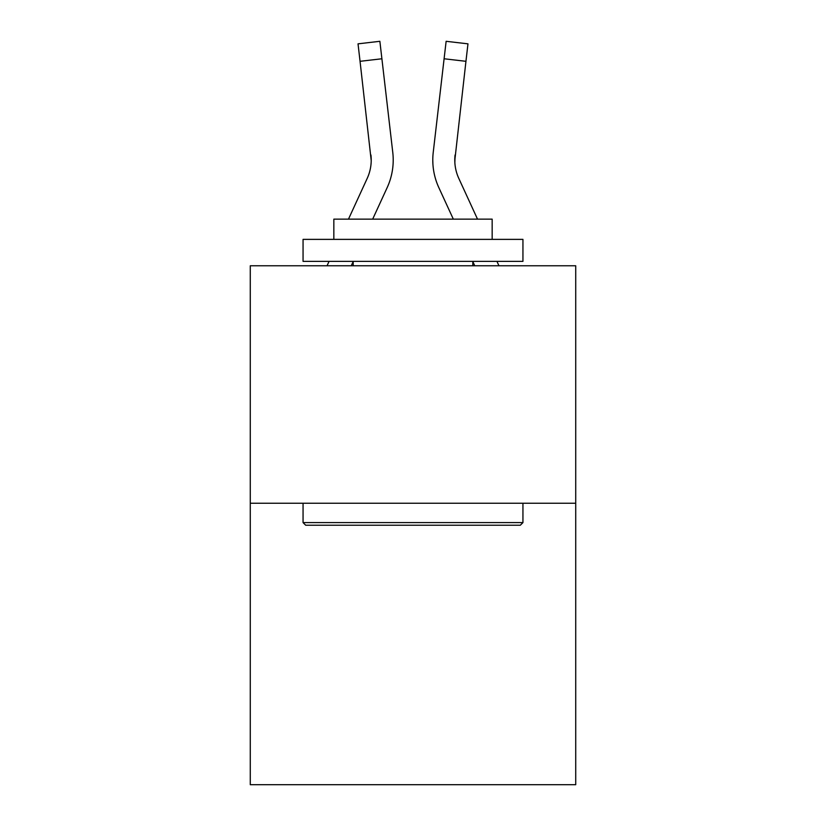 <?xml version="1.0" encoding="UTF-8"?>
<svg xmlns="http://www.w3.org/2000/svg" width="826" height="826" viewBox="0 0 826 826"><rect width="100%" height="100%" fill="white"/><g stroke="black" fill="none" stroke-linecap="round" stroke-linejoin="round"><path stroke-width="1.24" d="M575.722 503.24L575.722 265.765L250.278 265.765L250.278 784.7L575.722 784.7L575.722 503.24L250.278 503.24M351.246 265.765L353.187 261.532M372.671 219.148L387.177 187.595A65.966 65.966 0 0 0 392.773 152.438L381.901 58.77L360.053 61.31L358.03 43.84L379.867 41.3L358.03 43.84L379.867 41.3L381.901 58.77M393.207 160.678L393.197 161.225M392.464 149.795L392.773 152.438M477.521 219.148L458.802 178.406A43.974 43.974 0 0 1 454.785 160.564L465.947 61.31L444.099 58.77L446.133 41.3L467.97 43.84L465.947 61.31M474.754 265.765L472.813 261.532M453.329 219.148L438.823 187.595A65.966 65.966 0 0 1 433.227 152.438L444.099 58.77M454.858 162.629L454.785 160.564A43.974 43.974 0 0 0 458.802 178.406A43.974 43.974 0 0 1 454.785 160.564A43.974 43.974 0 0 0 458.802 178.406A43.974 43.974 0 0 1 455.074 154.968L454.858 162.629M432.793 160.678L432.907 163.93M520.308 525.233L305.692 525.233L303.059 522.59L522.941 522.59L520.308 525.233M303.059 239.375L522.941 239.375L522.941 261.367L303.059 261.367L303.059 239.375M492.162 239.375L492.162 219.148L333.838 219.148L333.838 239.375M303.059 503.24L303.059 522.59M522.941 503.24L522.941 522.59M353.187 261.367L353.187 265.765M472.813 261.367L472.813 265.765M348.479 219.148L367.198 178.406A43.974 43.974 0 0 0 371.215 160.564L360.053 61.31M367.198 178.406A43.974 43.974 0 0 0 371.215 160.564A43.974 43.974 0 0 1 367.198 178.406A43.974 43.974 0 0 0 371.215 160.564A43.974 43.974 0 0 1 367.198 178.406A43.974 43.974 0 0 0 371.215 160.564A43.974 43.974 0 0 1 367.198 178.406A43.974 43.974 0 0 0 371.215 160.564A43.974 43.974 0 0 1 367.198 178.406A43.974 43.974 0 0 0 371.215 160.564A43.974 43.974 0 0 1 367.198 178.406A43.974 43.974 0 0 0 371.215 160.564A43.974 43.974 0 0 1 367.198 178.406A43.974 43.974 0 0 0 371.215 160.564L370.926 154.968A43.974 43.974 0 0 1 367.198 178.406M327.044 265.765L329.068 261.367M498.956 265.765L496.932 261.367M433.227 152.438L433.536 149.795"/></g></svg>
